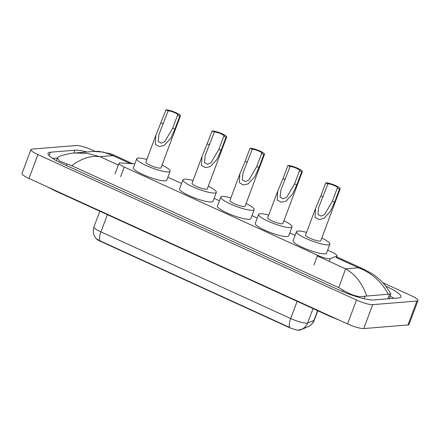 <?xml version="1.0" encoding="UTF-8"?>
<svg xmlns="http://www.w3.org/2000/svg" width="440" height="440" viewBox="0 0 440 440"><rect width="100%" height="100%" fill="white"/><g stroke="black" fill="none" stroke-linecap="round" stroke-linejoin="round"><path stroke-width="0.66" d="M134.788 163.873L120.632 162.943A9.735 1.771 20.5 0 0 119.829 162.943A9.735 1.771 20.5 0 0 118.987 163.312A9.735 1.771 20.5 0 0 124.229 167.035L317.57 255.321A9.735 1.771 20.5 0 0 330.264 258.671L336.71 256.053A9.735 1.771 20.5 0 0 337.007 255.794A9.735 1.771 20.5 0 0 331.766 252.071L327.646 250.19M305.679 327.602L305.673 327.608A8.761 1.595 -159.5 0 1 305.409 327.844L299.772 330.132A8.761 1.595 -159.5 0 1 288.343 327.118L100.788 241.472A8.761 1.595 -159.5 0 1 96.195 238.607M295.103 235.329L289.8 232.909M257.263 218.048L251.961 215.628M219.417 200.767L214.121 198.347M181.577 183.486L167.893 177.238M382.85 282.733L411.015 295.592A12.975 2.365 -159.5 0 1 418 300.559L409.063 324.462A12.975 2.365 -159.5 0 1 407.941 324.957L363.759 328.559A12.975 2.365 -159.5 0 1 347.556 323.945L28.985 178.475A12.975 2.365 -159.5 0 1 22 173.509L30.938 149.606A12.975 2.365 -159.5 0 1 32.059 149.111L76.241 145.503A12.975 2.365 -159.5 0 1 92.444 150.123L95.139 151.355M418 300.559A12.975 2.365 -159.5 0 1 416.878 301.054L372.697 304.656A12.975 2.365 -159.5 0 1 356.493 300.041L37.923 154.572A12.975 2.365 -159.5 0 1 30.938 149.606M87.016 151.993A27.902 5.082 20.5 0 0 74.976 150.211L50.43 152.213A27.902 5.082 20.5 0 0 48.015 153.274A27.902 5.082 20.5 0 0 63.036 163.955L339.13 290.026A27.902 5.082 20.5 0 0 373.962 299.954L398.508 297.952A27.902 5.082 20.5 0 0 400.923 296.89A27.902 5.082 20.5 0 0 385.897 286.209L385.743 286.143M57.321 158.026L52.652 158.406M393.827 298.331A27.902 5.082 20.5 0 0 390.126 296.12M388.168 294.041C381.584 281.738 371.729 272.987 358.595 267.795L364.452 269.55L372.042 273.691C374.11 274.934 376.717 276.958 379.868 279.752C384.164 283.668 387.8 288.42 390.781 293.997L365.035 296.192C359.387 297.567 352.072 295.559 343.09 290.169L338.718 287.611L345.625 268.857C355.24 274.291 362.247 283.272 366.652 295.796M93.764 151.443L98.604 151.344L110.809 153.824L113.284 154.853L112.921 155.612L103.631 152.097L93.77 151.443L74.904 152.982L87.593 153.406L99.946 156.668C90.987 155.403 81.576 158.411 71.72 165.693L338.718 287.611M71.72 165.693L59.466 161.084L57.365 157.905L59.18 156.503C62.617 154.952 71.489 153.048 74.904 152.982M99.809 240.724A11.352 4.037 114.5 0 1 100.947 231.886A12.975 2.365 20.5 0 1 93.962 226.919C93.099 229.29 93.011 231.688 93.693 234.108L94.468 236.082L96.432 238.854L99.809 240.724L289.575 327.377A11.352 4.037 -65.5 0 1 290.714 318.538A12.975 2.365 20.5 0 0 306.911 323.158A12.975 2.365 20.5 0 0 307.643 323.004L313.923 320.452A12.975 2.365 20.5 0 0 314.32 320.106L317.812 310.767M298.766 330L299.42 329.879M165.957 109.868L168.163 110.875A5.516 1.007 -159.5 0 1 174.152 112.442A5.516 1.007 -159.5 0 1 178.019 114.945A5.516 1.007 -159.5 0 1 177.546 115.154L179.751 116.166L174.884 129.184L170.742 138.281L164.038 145.519L159.165 146.553L155.293 144.287L155.749 135.608L165.957 109.868A8.113 1.48 -159.5 0 1 174.763 112.178A8.113 1.48 -159.5 0 1 180.45 115.858A8.113 1.48 -159.5 0 1 179.751 116.166M168.163 110.875L158.961 134.42L158.186 141.521L161.249 143.16L164.83 141.587L172.673 128.178L177.546 115.154M155.749 135.608L145.822 162.162A8.113 1.48 20.5 0 0 151.509 165.841A8.113 1.48 20.5 0 0 160.314 168.152A8.113 1.48 20.5 0 0 161.013 167.844L180.45 115.858M162.03 165.132A17.842 3.251 -159.5 0 1 170.132 171.254A17.842 3.251 -159.5 0 1 168.586 171.93A17.842 3.251 -159.5 0 1 149.221 166.848A17.842 3.251 -159.5 0 1 136.703 158.752A17.842 3.251 -159.5 0 1 138.248 158.076A17.842 3.251 -159.5 0 1 146.834 159.451M170.132 171.254L166.777 180.213A17.842 3.251 -159.5 0 1 165.237 180.895A17.842 3.251 -159.5 0 1 145.871 175.813A17.842 3.251 -159.5 0 1 133.353 167.717L136.703 158.752M212.185 130.977L214.39 131.984A5.516 1.007 -159.5 0 1 220.38 133.551A5.516 1.007 -159.5 0 1 224.246 136.054A5.516 1.007 -159.5 0 1 223.768 136.263L225.979 137.275L221.111 150.293L216.97 159.39L210.265 166.628L205.392 167.662L201.52 165.396L201.977 156.717L212.185 130.977A8.113 1.48 -159.5 0 1 220.99 133.287A8.113 1.48 -159.5 0 1 226.677 136.967A8.113 1.48 -159.5 0 1 225.979 137.275M214.39 131.984L205.189 155.529L204.413 162.63L207.477 164.269L211.057 162.696L218.9 149.287L223.768 136.263M201.977 156.717L192.049 183.271A8.113 1.48 20.5 0 0 197.736 186.951A8.113 1.48 20.5 0 0 206.542 189.261A8.113 1.48 20.5 0 0 207.24 188.953L226.677 136.967M208.252 186.241A17.842 3.251 -159.5 0 1 216.359 192.363A17.842 3.251 -159.5 0 1 214.814 193.039A17.842 3.251 -159.5 0 1 195.448 187.957A17.842 3.251 -159.5 0 1 182.93 179.861A17.842 3.251 -159.5 0 1 184.476 179.185A17.842 3.251 -159.5 0 1 193.061 180.56M216.359 192.363L213.004 201.322A17.842 3.251 -159.5 0 1 211.464 202.004A17.842 3.251 -159.5 0 1 192.099 196.922A17.842 3.251 -159.5 0 1 179.581 188.826L182.93 179.861M250.03 148.258L252.236 149.264A5.516 1.007 -159.5 0 1 258.22 150.832A5.516 1.007 -159.5 0 1 262.091 153.335A5.516 1.007 -159.5 0 1 261.613 153.544L263.819 154.55L258.951 167.574L254.81 176.671L248.111 183.909L243.238 184.943L239.36 182.677L239.816 173.998L245.163 161.277L250.03 148.258A8.113 1.48 -159.5 0 1 258.83 150.568A8.113 1.48 -159.5 0 1 264.523 154.242A8.113 1.48 -159.5 0 1 263.819 154.55M252.236 149.264L243.034 172.81L242.253 179.911L245.316 181.544L248.897 179.977L256.746 166.568L261.613 153.544M239.816 173.998L229.889 200.552A8.113 1.48 20.5 0 0 235.582 204.232A8.113 1.48 20.5 0 0 244.382 206.542A8.113 1.48 20.5 0 0 245.08 206.234L264.523 154.242M246.098 203.522A17.842 3.251 -159.5 0 1 254.199 209.644A17.842 3.251 -159.5 0 1 252.654 210.32A17.842 3.251 -159.5 0 1 233.294 205.238A17.842 3.251 -159.5 0 1 220.776 197.142A17.842 3.251 -159.5 0 1 222.316 196.465A17.842 3.251 -159.5 0 1 230.901 197.84M254.199 209.644L250.85 218.603A17.842 3.251 -159.5 0 1 249.304 219.285A17.842 3.251 -159.5 0 1 229.939 214.198A17.842 3.251 -159.5 0 1 217.421 206.107L220.776 197.142M287.87 165.534L290.076 166.546A5.516 1.007 -159.5 0 1 296.06 168.113A5.516 1.007 -159.5 0 1 299.932 170.615A5.516 1.007 -159.5 0 1 299.453 170.825L301.664 171.831L296.791 184.855L292.65 193.947L285.951 201.19L281.078 202.224L277.206 199.953L277.656 191.279L283.002 178.558L287.87 165.534A8.113 1.48 -159.5 0 1 296.67 167.844A8.113 1.48 -159.5 0 1 302.363 171.523A8.113 1.48 -159.5 0 1 301.664 171.831M290.076 166.546L280.874 190.086L280.099 197.191L283.157 198.825L286.737 197.257L294.586 183.849L299.453 170.825M277.662 191.279L267.729 217.833A8.113 1.48 20.5 0 0 273.422 221.513A8.113 1.48 20.5 0 0 282.222 223.823A8.113 1.48 20.5 0 0 282.925 223.514L302.363 171.523M283.938 220.798A17.842 3.251 -159.5 0 1 292.039 226.919A17.842 3.251 -159.5 0 1 290.499 227.601A17.842 3.251 -159.5 0 1 271.134 222.519A17.842 3.251 -159.5 0 1 258.615 214.423A17.842 3.251 -159.5 0 1 260.156 213.747A17.842 3.251 -159.5 0 1 268.747 215.122M292.039 226.919L288.69 235.884A17.842 3.251 -159.5 0 1 287.15 236.561A17.842 3.251 -159.5 0 1 267.784 231.479A17.842 3.251 -159.5 0 1 255.266 223.388L258.615 214.423M325.71 182.815L327.921 183.821A5.516 1.007 -159.5 0 1 333.905 185.394A5.516 1.007 -159.5 0 1 337.772 187.897A5.516 1.007 -159.5 0 1 337.298 188.106L339.504 189.112L334.637 202.136L330.495 211.228L323.791 218.466L318.923 219.505L315.046 217.234L315.502 208.56L320.843 195.839L325.71 182.815A8.113 1.48 -159.5 0 1 334.516 185.125A8.113 1.48 -159.5 0 1 340.202 188.804A8.113 1.48 -159.5 0 1 339.504 189.112M327.921 183.821L318.72 207.367L317.939 214.473L321.002 216.106L324.583 214.533L332.431 201.124L337.298 188.106M315.502 208.56L305.575 235.114A8.113 1.48 20.5 0 0 311.267 238.794A8.113 1.48 20.5 0 0 320.067 241.104A8.113 1.48 20.5 0 0 320.766 240.796L340.202 188.804M321.783 238.079A17.842 3.251 -159.5 0 1 329.885 244.2A17.842 3.251 -159.5 0 1 328.339 244.882A17.842 3.251 -159.5 0 1 308.979 239.795A17.842 3.251 -159.5 0 1 296.456 231.704A17.842 3.251 -159.5 0 1 298.001 231.028A17.842 3.251 -159.5 0 1 306.587 232.397M329.885 244.2L326.53 253.165A17.842 3.251 -159.5 0 1 324.99 253.841A17.842 3.251 -159.5 0 1 305.624 248.76A17.842 3.251 -159.5 0 1 293.106 240.669L296.456 231.704M299.772 330.132L299.893 329.797M288.343 327.118L288.453 326.827M100.788 241.472L100.898 241.181M120.61 176.715L124.229 167.035M329.252 261.382L330.264 258.671M313.951 265.001L317.57 255.321M330.308 316.069A5.192 1.848 114.5 0 0 330.776 316.69L339.466 320.249M54.214 189.992A5.192 1.848 114.5 0 0 54.681 190.614L330.776 316.69M130.378 163.581L112.921 155.612L99.946 156.668L118.333 165.066M336.149 257.548L358.595 267.795L345.625 268.857L317.339 255.937M356.493 300.041L347.556 323.945M372.697 304.656L363.759 328.559M416.878 301.054L407.941 324.957M37.923 154.572L28.985 178.475M49.142 155.661L50.43 152.213M73.904 153.071L74.976 150.211M387.849 298.82L389.582 294.19M364.1 298.7L365.035 296.192M342.573 291.539L343.09 290.169M66.462 165.517L66.996 164.093M314.32 320.106C313.423 322.443 311.933 324.302 309.848 325.683L307.912 326.695A11.352 10.951 -112.1 0 0 313.923 320.452L317.587 310.668M307.912 326.695L301.625 329.247A11.352 10.951 -112.1 0 0 307.643 323.004L313.033 308.589M107.382 214.681L100.947 231.886L290.714 318.538L297.143 301.334M172.673 128.178L174.884 129.184M161.09 122.887L163.295 123.893M218.9 149.287L221.111 150.293M207.317 143.996L209.523 145.002M256.746 166.568L258.951 167.574M245.163 161.277L247.368 162.283M294.586 183.849L296.791 184.855M283.002 178.558L285.208 179.564M332.431 201.124L334.637 202.136M320.843 195.839L323.054 196.845M115.005 173.971L118.987 163.312M336.32 257.626L337.007 255.794M47.449 186.901L54.681 190.614M389.158 298.711L390.825 294.245M56.353 160.617L57.365 157.905M113.284 154.853L132.737 163.74M336.617 256.834L364.458 269.55M298.98 329.973L301.625 329.247M93.962 226.919L99.831 211.233"/></g></svg>
